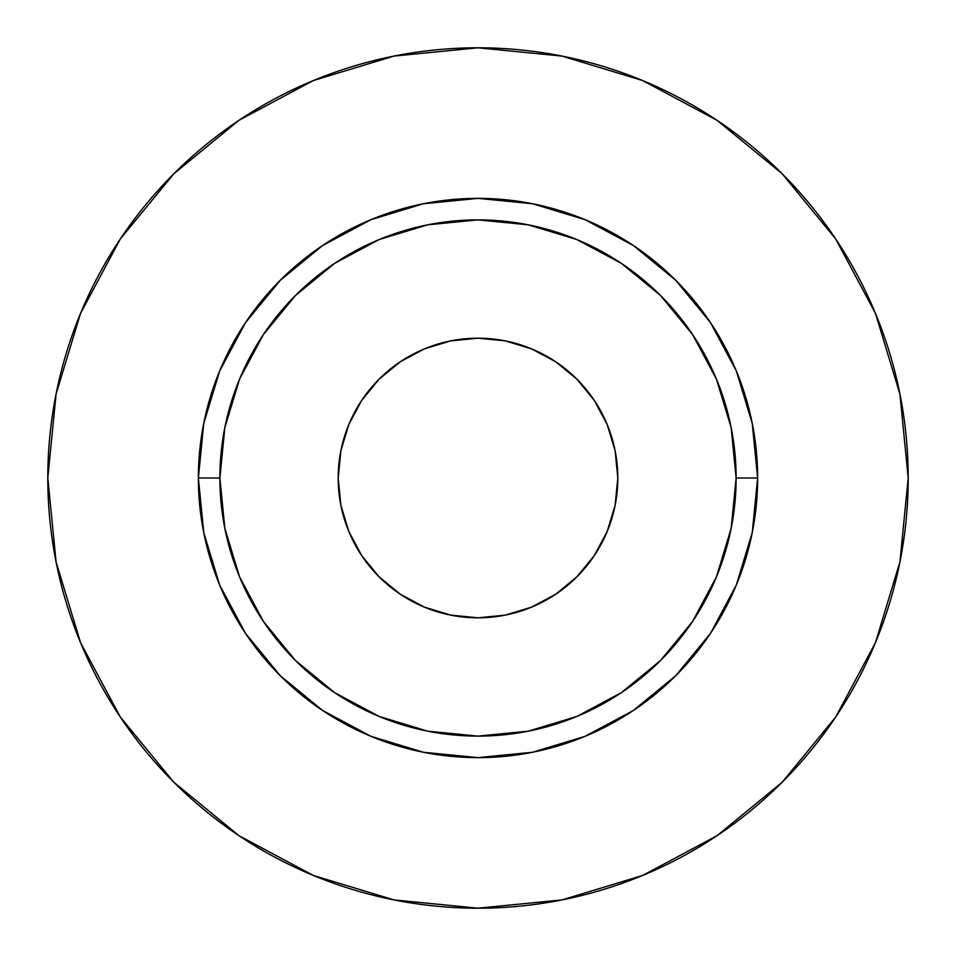 <?xml version="1.0" encoding="UTF-8"?>
<svg xmlns="http://www.w3.org/2000/svg" width="956" height="956" viewBox="0 0 956 956"><rect width="100%" height="100%" fill="white"/><g stroke="black" fill="none" stroke-linecap="round" stroke-linejoin="round"><path stroke-width="1.43" d="M617.815 478A139.815 139.815 0 0 1 478 617.815A139.815 139.815 0 0 1 338.185 478L340.874 450.718L348.832 424.5L361.75 400.325L379.138 379.138L400.325 361.75L424.5 348.832L450.718 340.874L478 338.185L505.282 340.874L531.5 348.832L555.675 361.75L576.862 379.138L594.25 400.325L607.168 424.5L615.126 450.718L617.815 478L615.126 505.282L607.168 531.5L594.25 555.675L576.862 576.862L555.675 594.25L531.5 607.168L505.282 615.126L478 617.815L450.718 615.126L424.5 607.168L400.325 594.25L379.138 576.862L361.75 555.675L348.832 531.5L340.874 505.282L338.185 478A139.815 139.815 0 0 1 478 338.185A139.815 139.815 0 0 1 617.815 478M736.12 478L757.63 478A279.63 279.63 0 0 1 478 757.63A279.63 279.63 0 0 1 198.37 478L219.88 478A258.12 258.12 0 0 1 478 219.88A258.12 258.12 0 0 1 736.12 478A258.12 258.12 0 0 1 478 736.12A258.12 258.12 0 0 1 219.88 478L224.839 528.357L239.526 576.779L263.378 621.4L295.476 660.524L334.6 692.622L379.221 716.474L427.643 731.161L478 736.12L528.357 731.161L576.779 716.474L621.4 692.622L660.524 660.524L692.622 621.4L716.474 576.779L731.161 528.357L736.12 478L731.161 427.643L716.474 379.221L692.622 334.6L660.524 295.476L621.4 263.378L576.779 239.526L528.357 224.839L478 219.88L427.643 224.839L379.221 239.526L334.6 263.378L295.476 295.476L263.378 334.6L239.526 379.221L224.839 427.643L219.88 478L198.37 478L203.748 423.448L219.653 370.988L245.501 322.65L280.275 280.275L322.65 245.501L370.988 219.653L423.448 203.748L478 198.37L532.552 203.748L585.012 219.653L633.35 245.501L675.725 280.275L710.499 322.65L736.347 370.988L752.253 423.448L757.63 478L752.253 532.552L736.347 585.012L710.499 633.35L675.725 675.725L633.35 710.499L585.012 736.347L532.552 752.253L478 757.63L423.448 752.253L370.988 736.347L322.65 710.499L280.275 675.725L245.501 633.35L219.653 585.012L203.748 532.552L198.37 478A279.63 279.63 0 0 1 478 198.37A279.63 279.63 0 0 1 757.63 478L736.12 478M47.8 478A430.2 430.2 0 0 1 478 47.8A430.2 430.2 0 0 1 908.2 478A430.2 430.2 0 0 1 478 908.2A430.2 430.2 0 0 1 47.8 478L56.069 561.925L80.543 642.635L120.301 717.012L173.801 782.199L238.988 835.699L313.365 875.457L394.075 899.931L478 908.2L561.925 899.931L642.635 875.457L717.012 835.699L782.199 782.199L835.699 717.012L875.457 642.635L899.931 561.925L908.2 478L899.931 394.075L875.457 313.365L835.699 238.988L782.199 173.801L717.012 120.301L642.635 80.543L561.925 56.069L478 47.8L394.075 56.069L313.365 80.543L238.988 120.301L173.801 173.801L120.301 238.988L80.543 313.365L56.069 394.075L47.8 478M835.699 238.988L782.199 173.801L717.12 120.384M238.988 120.301L173.801 173.801L120.384 238.881M120.301 717.012L173.801 782.199L238.881 835.616M717.012 835.699L782.199 782.199L835.616 717.12"/></g></svg>
